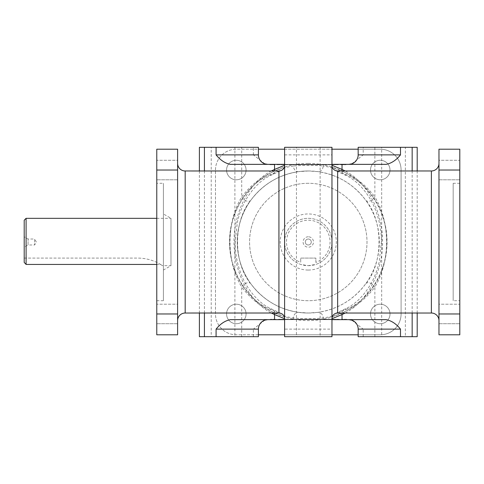 <?xml version="1.0" encoding="UTF-8"?>
<svg xmlns="http://www.w3.org/2000/svg" width="484" height="484" viewBox="0 0 484 484"><rect width="100%" height="100%" fill="white"/><g stroke="black" fill="none" stroke-linecap="round" stroke-linejoin="round"><path stroke-width="0.36" stroke-dasharray="2.42 1.81" d="M156.774 218.326L170.979 218.326L170.979 265.674L170.979 218.326L163.404 213.952L163.404 270.048L170.979 265.674L162.455 265.674M308.29 265.674A23.674 23.674 0 0 0 331.964 242A23.674 23.674 0 0 0 308.29 218.326A23.674 23.674 0 0 0 284.61 242A23.674 23.674 0 0 0 308.29 265.674L315.864 264.427A23.674 23.674 0 0 0 308.29 218.326A23.674 23.674 0 0 0 300.709 264.427L308.29 265.674M308.29 270.048A28.048 28.048 0 0 0 336.338 242A28.048 28.048 0 0 0 308.29 213.952A28.048 28.048 0 0 0 280.236 242A28.048 28.048 0 0 0 308.29 270.048M337.644 313.015L346.496 309.185A5.681 4.32 -113.6 0 0 344.215 309.355A5.681 4.32 -113.6 0 0 341.946 313.021M337.644 170.985L346.496 174.815C370.224 184.398 387.091 212.337 387.067 242C387.091 271.663 370.224 299.602 346.496 309.185M278.929 170.985L270.078 174.815A5.681 4.32 66.4 0 0 272.359 174.645A5.681 4.32 66.4 0 0 274.628 170.979M278.929 313.015L270.078 309.185C246.35 299.602 229.483 271.663 229.507 242C229.483 212.337 246.35 184.398 270.078 174.815M459.8 160.277L459.8 170.029L459.8 160.277L459.8 170.029L459.8 160.277L438.97 160.277L438.97 170.029L438.97 160.277L438.97 170.029L438.97 160.277L459.8 160.277M459.8 304.212L459.8 313.971L459.8 304.212L459.8 313.971L459.8 304.212L438.97 304.212L438.97 313.971L438.97 304.212L438.97 313.971L438.97 304.212L459.8 304.212M156.774 160.277L156.774 170.029L156.774 160.277L156.774 170.029L156.774 160.277L177.61 160.277L177.61 170.029L177.61 160.277L177.61 170.029L177.61 160.277L156.774 160.277M156.774 304.212L156.774 313.971L156.774 304.212L156.774 313.971L156.774 304.212L177.61 304.212L177.61 313.971L177.61 304.212L177.61 313.971L177.61 304.212L156.774 304.212M380.255 323.723A9.753 9.753 0 0 1 370.502 313.971A9.753 9.753 0 0 1 380.255 304.212A9.753 9.753 0 0 1 390.007 313.971A9.753 9.753 0 0 1 380.255 323.723A9.753 9.753 0 0 1 370.502 313.971A9.753 9.753 0 0 1 380.255 304.212A9.753 9.753 0 0 1 390.007 313.971A9.753 9.753 0 0 1 380.255 323.723M380.255 179.788A9.753 9.753 0 0 1 370.502 170.029A9.753 9.753 0 0 1 380.255 160.277A9.753 9.753 0 0 1 390.007 170.029A9.753 9.753 0 0 1 380.255 179.788A9.753 9.753 0 0 1 370.502 170.029A9.753 9.753 0 0 1 380.255 160.277A9.753 9.753 0 0 1 390.007 170.029A9.753 9.753 0 0 1 380.255 179.788M236.319 179.788A9.753 9.753 0 0 1 226.566 170.029A9.753 9.753 0 0 1 236.319 160.277A9.753 9.753 0 0 1 246.072 170.029A9.753 9.753 0 0 1 236.319 179.788A9.753 9.753 0 0 1 226.566 170.029A9.753 9.753 0 0 1 236.319 160.277A9.753 9.753 0 0 1 246.072 170.029A9.753 9.753 0 0 1 236.319 179.788M236.319 323.723A9.753 9.753 0 0 1 226.566 313.971A9.753 9.753 0 0 1 236.319 304.212A9.753 9.753 0 0 1 246.072 313.971A9.753 9.753 0 0 1 236.319 323.723A9.753 9.753 0 0 1 226.566 313.971A9.753 9.753 0 0 1 236.319 304.212A9.753 9.753 0 0 1 246.072 313.971A9.753 9.753 0 0 1 236.319 323.723M199.39 170.979L199.39 313.021M258.408 147.305L199.39 147.305M250.779 283.678C233.167 262.721 233.1 221.309 250.779 200.322A5.681 3.406 -144.1 0 1 246.326 200.908A5.681 3.406 -144.1 0 1 241.704 196.988C226.107 222.15 226.185 261.941 241.704 287.012A5.681 3.406 144.1 0 1 246.326 283.092A5.681 3.406 144.1 0 1 250.779 283.678C262.836 299.723 278.784 309.282 298.622 312.361L308.29 313.021A71.021 71.021 0 0 1 237.263 242A71.021 71.021 0 0 1 308.29 170.979A71.021 71.021 0 0 1 379.311 242A71.021 71.021 0 0 1 308.29 313.021A71.021 71.021 0 0 1 237.263 242A71.021 71.021 0 0 1 308.29 170.979L317.952 171.638A5.681 4.459 -82.2 0 0 323.203 166.012C313.239 165.098 303.299 165.098 293.371 166.012L293.371 164.348L386.19 164.348M258.408 336.695L199.39 336.695M417.19 313.021L417.19 170.979M417.19 336.695L358.166 336.695M374.87 336.695L374.87 287.012C390.467 261.85 390.388 222.059 374.87 196.988A5.681 3.406 144.1 0 1 370.248 200.908A5.681 3.406 144.1 0 1 365.795 200.322C353.737 184.277 337.79 174.718 317.952 171.638M417.19 147.305L358.166 147.305M283.703 164.729L285.518 164.729L283.703 164.729L283.703 164.348L331.964 164.348L331.964 319.652L331.056 319.652L332.871 319.652L331.957 319.652L331.964 336.695L284.61 336.695L284.61 329.12L331.964 329.12M293.371 164.348L230.384 164.348M234.897 147.305L211.224 147.305L234.897 147.305L234.897 336.695L211.224 336.695L211.224 147.305M405.35 147.305L381.676 147.305L405.35 147.305L405.35 336.695L381.676 336.695L381.676 147.305M320.124 147.305L296.45 147.305L320.124 147.305L320.124 336.695L296.45 336.695L296.45 147.305M308.29 183.291A58.709 58.709 0 0 0 249.575 242A58.709 58.709 0 0 0 308.29 300.709A58.709 58.709 0 0 0 366.999 242A58.709 58.709 0 0 0 308.29 183.291A58.709 58.709 0 0 0 249.575 242A58.709 58.709 0 0 0 308.29 300.709A58.709 58.709 0 0 0 366.999 242A58.709 58.709 0 0 0 308.29 183.291M163.404 300.709L156.774 300.709L156.774 183.291L163.404 183.291L163.404 300.709L163.404 183.291M453.169 183.291L459.8 183.291L459.8 300.709L453.169 300.709L453.169 183.291L453.169 300.709M24.2 220.22L24.2 262.419L24.2 258.099L137.837 258.099A43.796 43.796 0 0 1 160.519 264.427C163.09 266.067 163.09 266.067 160.519 264.427C163.09 266.067 163.09 266.067 160.519 264.427L26.094 264.427L26.094 218.326M308.29 239.017A2.983 2.983 0 0 0 305.301 242A2.983 2.983 0 0 0 308.29 244.983A2.983 2.983 0 0 0 311.272 242A2.983 2.983 0 0 0 308.29 239.017A2.983 2.983 0 0 0 305.301 242A2.983 2.983 0 0 0 308.29 244.983A2.983 2.983 0 0 0 311.272 242A2.983 2.983 0 0 0 308.29 239.017M308.29 236.791A5.209 5.209 0 0 0 303.081 242A5.209 5.209 0 0 0 308.29 247.209A5.209 5.209 0 0 0 313.493 242A5.209 5.209 0 0 0 308.29 236.791M28.054 244.983L28.054 239.017L28.054 244.983L24.2 247.209L24.2 236.791L28.054 239.017L34.618 239.017L34.618 244.983L34.618 239.017L36.336 242L34.618 244.983L28.054 244.983M315.864 262.419L315.864 258.099L300.709 258.099L300.709 262.419A21.78 21.78 0 0 1 308.29 220.22A21.78 21.78 0 0 1 315.864 262.419L315.864 258.099L300.709 258.099L300.709 262.419M386.19 319.652L323.203 319.652L323.203 317.988A5.681 4.459 -97.8 0 0 317.952 312.361C337.79 309.282 353.737 299.723 365.795 283.678C383.473 262.691 383.407 221.279 365.795 200.322M323.203 319.652L230.384 319.652M438.97 163.404L438.97 320.596L438.97 163.404M177.61 320.596L177.61 163.404L177.61 320.596M331.957 319.271L332.871 319.271L331.957 319.271L331.957 319.652L284.61 319.652L284.61 164.348L285.518 164.348L283.703 164.348M308.29 170.979L298.622 171.638C278.784 174.718 262.836 184.277 250.779 200.322M311.145 319.271L291.64 319.271L306.572 319.271L292.124 319.271L293.619 319.271L293.619 319.652L290.563 319.652L330.391 319.652L323.366 319.652L325.508 319.652L325.508 319.271L325.508 319.652L323.366 319.652L325.508 319.652L325.508 319.271L330.239 319.271L330.239 319.652M293.492 319.271L290.563 319.271L290.563 319.652M298.767 319.271L298.943 319.652L293.492 319.652M290.563 319.271L326.488 319.271L324.746 319.271L324.746 319.652L324.746 319.271L323.494 319.271L324.97 319.271L324.177 319.271L324.177 319.652M330.239 319.271L290.013 319.271L325.714 319.271L298.767 319.652M314.703 319.271L305.888 319.271L305.888 319.652L325.429 319.652L295.663 319.652L310.329 319.652L306.348 319.652L306.348 319.271L310.329 319.271L310.329 319.652M325.012 319.271L325.012 319.652L324.97 319.271L324.97 319.652L314.703 319.652M310.855 319.271L306.572 319.271L306.59 319.652L310.988 319.652L305.888 319.652L305.888 319.271L305.888 319.652L305.888 319.271L310.329 319.271M297.466 319.271L297.224 319.652L315.514 319.652M298.192 319.271L298.192 319.652L297.466 319.652M306.088 319.271L306.088 319.652M315.514 319.271L315.253 319.652L323.167 319.652M319.936 319.271L319.936 319.652L318.944 319.652L318.944 319.271L319.936 319.271M326.815 319.271L326.815 319.652L290.013 319.652L290.013 319.271L290.013 319.652L291.513 319.652M320.487 319.271L320.487 319.652M283.031 319.652L292.826 319.652L283.031 319.652M286.643 319.271L286.316 319.652L286.316 319.271L292.826 319.271L281.283 319.271L286.897 319.271L286.643 319.652M303.595 319.652L295.113 319.652L303.595 319.652M303.595 319.271L295.113 319.271L303.595 319.271M295.113 319.271L293.377 319.271L295.113 319.271L295.113 319.652L295.113 319.271M312.664 319.652L317.861 319.652L310.831 319.652L312.973 319.652L312.973 319.271L312.973 319.652L310.831 319.652L312.973 319.652L312.973 319.271L317.704 319.271L317.704 319.652M312.664 319.271L310.831 319.271L312.973 319.271L311.726 319.271L311.726 319.652L311.726 319.271L317.843 319.271L317.843 319.652M310.855 319.652L310.589 319.271L311.145 319.652M289.341 319.652L289.341 319.271L289.341 319.652L285.221 319.652L289.341 319.652M288.301 319.271L288.518 319.652L288.065 319.652M287.932 319.271L285.856 319.271L288.694 319.271L288.694 319.652L288.694 319.271L285.221 319.271L285.221 319.652L285.221 319.271L288.065 319.271M323.082 164.729L289.517 164.729L326.561 164.729L290.86 164.729L324.449 164.729L322.955 164.729L322.955 164.348L326.01 164.348L289.517 164.348L325.06 164.348M317.806 164.729L317.631 164.348L323.082 164.348M326.01 164.729L326.01 164.348M291.828 164.729L291.828 164.348L291.828 164.729M301.871 164.729L301.605 164.348L317.806 164.348M291.562 164.729L291.562 164.348L291.604 164.729L291.604 164.348L301.871 164.348M305.743 164.729L309.034 164.729L304.914 164.729L305.44 164.729L305.44 164.348L310.686 164.348L310.686 164.729L310.686 164.348L310.686 164.729L305.586 164.729L310.686 164.729L310.686 164.348L306.245 164.348L310.226 164.348L310.226 164.729L291.144 164.729L324.933 164.729L306.245 164.729L310.226 164.729L309.984 164.348L291.144 164.348L320.91 164.348L304.914 164.348L305.743 164.348L305.743 164.729L305.743 164.348M319.107 164.729L319.349 164.348L301.06 164.348M322.58 164.729L322.58 164.348L319.107 164.348M310.486 164.729L310.486 164.348M301.06 164.729L301.32 164.348L293.407 164.348M296.638 164.729L296.638 164.348L297.63 164.348L297.63 164.729L296.638 164.729M326.561 164.729L326.337 164.348L326.561 164.729M327.238 164.348L327.238 164.729L327.238 164.348L331.352 164.348L327.238 164.348M328.273 164.729L328.055 164.348L328.515 164.348M328.648 164.729L330.717 164.729L327.88 164.729L327.88 164.348L327.88 164.729L331.352 164.729L331.352 164.348L331.352 164.729L328.515 164.729M296.389 164.348L286.183 164.348L296.389 164.348M291.38 164.729L298.12 164.729L286.183 164.729L293.207 164.729L291.065 164.729L291.065 164.348L293.207 164.348L291.38 164.348M286.334 164.729L286.334 164.348M303.91 164.348L298.713 164.348L305.743 164.348L303.601 164.348L303.601 164.729L303.601 164.348L305.743 164.348L303.601 164.348L303.601 164.729L298.87 164.729L298.87 164.348M303.91 164.729L305.743 164.729L303.601 164.729L304.847 164.729L304.847 164.348L304.847 164.729L298.731 164.729L298.731 164.348L298.713 164.729L310.661 164.729L298.87 164.729M312.979 164.729L321.461 164.729L312.979 164.729M321.461 164.729L323.197 164.729L321.461 164.729L321.461 164.348M333.543 164.348L323.748 164.348L333.543 164.348M329.931 164.729L330.257 164.348L330.257 164.729L323.748 164.729L335.291 164.729L329.677 164.729L329.931 164.348M296.087 164.729L296.087 164.348M323.167 319.271L322.967 319.652L325.012 319.652M292.874 319.271L292.874 319.652M291.513 319.271L291.38 319.652L298.192 319.652M297.049 319.652L308.526 319.652L297.049 319.652M292.173 319.271L292.173 319.652M291.64 319.271L291.64 319.652L291.64 319.271M325.429 319.271L325.429 319.652L325.429 319.271M295.663 319.271L295.663 319.652L295.663 319.271M288.301 319.652L288.524 319.271M300.128 319.652L298.301 319.652L300.128 319.652M300.443 319.271L298.301 319.271L300.443 319.271L300.443 319.652M298.301 319.271L298.301 319.652L298.301 319.271M307.649 319.652L305.912 319.652L307.649 319.652M324.177 319.271L326.815 319.652M323.366 319.271L323.366 319.652L323.681 319.271M323.681 319.652L323.366 319.652M324.262 319.271L324.262 319.652L324.262 319.271M330.989 319.652L335.787 319.652L330.989 319.652L330.989 319.271L335.787 319.271L330.989 319.271M335.787 319.652L335.787 319.271L335.787 319.652M287.932 319.652L285.856 319.652L285.856 319.271L285.856 319.652L288.518 319.652M293.407 164.729L293.606 164.348L291.562 164.348M289.759 164.729L289.759 164.348M323.699 164.729L323.699 164.348M325.06 164.729L325.194 164.348L322.58 164.348M319.525 164.348L308.048 164.348L319.525 164.348M324.401 164.729L324.401 164.348M324.933 164.729L324.933 164.348L324.933 164.729M291.144 164.729L291.144 164.348L291.144 164.729M320.91 164.729L320.91 164.348L320.91 164.729M328.273 164.348L328.049 164.729M316.445 164.348L318.272 164.348L316.445 164.348M316.137 164.729L318.272 164.729L316.137 164.729L316.137 164.348M318.272 164.729L318.272 164.348L318.272 164.729M308.925 164.348L310.661 164.348L308.925 164.348M293.207 164.729L293.207 164.348L292.893 164.729M292.893 164.348L293.207 164.348M291.065 164.729L291.065 164.348L291.065 164.729M292.312 164.729L292.312 164.348L292.312 164.729M285.584 164.348L280.787 164.348L285.584 164.348L285.584 164.729L280.787 164.729L285.584 164.729M280.787 164.348L280.787 164.729L280.787 164.348M328.648 164.348L330.717 164.348L330.717 164.729L330.717 164.348L328.055 164.348M291.695 164.729L291.695 164.348M296.244 164.729L296.244 164.348M320.862 164.729L320.862 164.348M322.314 164.729L322.314 164.348M324.449 164.729L324.449 164.348M324.71 164.729L324.71 164.348M291.386 164.729L291.386 164.348M292.397 164.729L292.397 164.348M290.86 164.729L290.86 164.348M290.945 164.729L290.945 164.348M330.391 319.271L330.378 319.652L330.391 319.271M324.879 319.271L324.879 319.652M320.329 319.271L320.329 319.652M293.994 319.271L293.994 319.652M295.712 319.271L295.712 319.652M294.26 319.271L294.26 319.652M292.124 319.271L292.124 319.652M291.864 319.271L291.864 319.652M325.714 319.271L325.714 319.652M325.629 319.271L325.629 319.652M317.952 312.361L308.29 313.021M293.377 319.271L293.371 317.988A5.681 4.459 -82.2 0 1 298.622 312.361M270.078 309.185A5.681 4.32 -66.4 0 1 272.359 309.355L272.359 309.355A5.681 4.32 -66.4 0 1 274.628 313.021M264.796 320.166L253.374 329.12L258.408 329.12M351.777 320.166L363.2 329.12L358.166 329.12M24.2 236.791L24.2 247.209M24.2 262.419L24.2 258.099L137.837 258.099A43.796 43.796 0 0 1 160.519 264.427L156.774 264.427M459.8 300.709L459.8 183.291M163.404 270.048L163.404 213.952M156.774 183.291L156.774 300.709M296.45 336.695L320.124 336.695M381.676 336.695L405.35 336.695M211.224 336.695L234.897 336.695M302.524 319.652L302.524 319.271M323.584 319.652L323.584 319.271M292.348 319.652L292.348 319.271M314.049 164.348L314.049 164.729M305.719 164.348L305.719 164.729M292.989 164.348L292.989 164.729M324.226 164.348L324.226 164.729M314.909 164.729L314.909 164.348M305.386 164.729L305.386 164.348M280.048 164.348L276.872 164.348L280.048 164.348L280.048 164.729L279.401 164.729L279.401 164.348L279.401 164.729L276.872 164.729L276.872 164.348L276.872 164.729L280.048 164.729L280.048 164.348M290.836 164.348L293.479 164.348L288.857 164.348L293.479 164.729L293.479 164.348L293.479 164.729L288.857 164.729L288.857 164.348L288.857 164.729L290.836 164.729L290.836 164.348M321.951 164.348L324.546 164.348L320.753 164.348L323.899 164.348L321.951 164.348L321.951 164.729L323.899 164.729L323.899 164.348L323.899 164.729L320.753 164.729L320.753 164.348L320.753 164.729L324.546 164.729L324.546 164.348L324.546 164.729L320.753 164.729L320.753 164.348L320.753 164.729L323.899 164.729L323.899 164.348L323.899 164.729L321.951 164.729L321.951 164.348M334.849 164.348L338.322 164.348L333.585 164.348L334.849 164.348L334.849 164.729L337.033 164.729L337.033 164.348M286.183 164.348L286.195 164.729L286.183 164.348M341.22 164.348L346.187 164.348L341.22 164.348L341.22 164.729L340.597 164.729L340.597 164.348L340.597 164.729L341.25 164.729L341.25 164.348L341.25 164.729L343.18 164.729L343.18 164.348M312.113 164.348L312.755 164.348L312.113 164.348L312.113 164.729L312.755 164.729L312.755 164.348L312.755 164.729L312.113 164.729L312.113 164.348M296.752 164.348L296.117 164.348L296.752 164.348L296.752 164.729L296.117 164.729L296.117 164.348L296.117 164.729L296.752 164.729L296.752 164.348M282.904 164.348L287.03 164.348L282.287 164.348L282.904 164.348L282.904 164.729L283.551 164.729L283.551 164.348M269.891 164.348L274.997 164.348L269.891 164.348L269.891 164.729L272.087 164.729L272.087 164.348L272.087 164.729L272.746 164.729L272.746 164.348L272.746 164.729L274.997 164.729L274.997 164.348M305.985 164.729L305.985 164.348M306.245 164.729L306.245 164.348M343.18 164.729L343.616 164.348M343.616 164.729L345.509 164.729L345.509 164.348L345.509 164.729L346.187 164.729L346.187 164.348L346.187 164.729L345.564 164.729L345.564 164.348M345.564 164.729L343.374 164.729L343.374 164.348M343.374 164.729L341.22 164.729M337.033 164.729L337.687 164.729L337.687 164.348M337.687 164.729L338.322 164.729L338.322 164.348M338.322 164.729L336.138 164.729L336.138 164.348M336.138 164.729L335.654 164.348M335.654 164.729L333.585 164.729L333.585 164.348M333.585 164.729L334.196 164.729L334.196 164.348M335.001 164.348L336.81 164.348L335.001 164.348L335.001 164.729L335.902 164.729L335.902 164.348M335.902 164.729L336.81 164.729L336.81 164.348M336.81 164.729L335.001 164.729M334.196 164.729L334.849 164.729M308.368 164.729L308.368 164.348L308.368 164.729M309.034 164.729L309.034 164.348L309.034 164.729M308.514 164.729L308.514 164.348M305.592 164.729L305.586 164.348M304.914 164.729L304.914 164.348L304.914 164.729M283.551 164.729L285.735 164.729L285.735 164.348M285.735 164.729L286.395 164.729L286.395 164.348M286.395 164.729L287.03 164.729L287.03 164.348M287.03 164.729L284.852 164.729L284.852 164.348M284.852 164.729L284.362 164.348M284.362 164.729L282.287 164.729L282.287 164.348M284.616 164.729L284.61 147.305L331.964 147.305L331.964 164.348M285.518 164.729L285.518 164.348M282.287 164.729L282.904 164.729M274.997 164.729L274.259 164.729L274.259 164.348M274.259 164.729L272.401 164.729L272.401 164.348M272.401 164.729L270.58 164.729L270.58 164.348M270.58 164.729L269.891 164.729M294.175 164.729L294.175 164.348M294.224 164.729L294.224 164.348M294.883 164.729L294.883 164.348M296.88 164.729L296.88 164.348M301.913 164.729L301.913 164.348M305.344 164.729L305.344 164.348M310.577 164.729L310.577 164.348M314.007 164.729L314.007 164.348M318.381 164.729L318.381 164.348M321.128 164.729L321.128 164.348M321.787 164.729L321.787 164.348L321.787 164.729M321.83 164.729L321.83 164.348M322.447 164.729L322.447 164.348M318.557 164.729L318.557 164.348M314.951 164.729L314.951 164.348M310.159 164.729L310.159 164.348M305.761 164.729L305.761 164.348M301.012 164.729L301.012 164.348M297.43 164.729L297.43 164.348M298.374 164.729L298.374 164.348M298.132 164.729L298.132 164.348M295.101 164.729L295.101 164.348M294.968 164.729L294.968 164.348M293.691 164.729L293.691 164.348M290.219 164.729L290.219 164.348M325.877 164.729L325.877 164.348M346.683 319.271L341.577 319.271L346.683 319.271L346.683 319.652L341.577 319.652L346.683 319.652M345.993 319.271L345.993 319.652M344.172 319.271L344.172 319.652M342.315 319.271L342.315 319.652M341.577 319.271L341.577 319.652M343.828 319.271L343.828 319.652L343.828 319.271M344.487 319.271L344.487 319.652L344.487 319.271M336.525 319.271L339.701 319.271L336.525 319.271L336.525 319.652L339.701 319.652L336.525 319.652L336.525 319.271M339.701 319.271L339.701 319.652L339.701 319.271M337.173 319.271L337.173 319.652L337.173 319.271M333.67 319.271L329.543 319.271L334.287 319.271L333.67 319.271L333.67 319.652L329.543 319.652L333.67 319.652M334.287 319.271L334.287 319.652M331.056 319.271L331.056 319.652M332.871 319.271L332.871 319.652M332.212 319.271L332.212 319.652M331.721 319.271L331.721 319.652M329.543 319.271L329.543 319.652M330.179 319.271L330.179 319.652M330.838 319.271L330.838 319.652M333.022 319.271L333.022 319.652M325.738 319.271L323.094 319.271L327.716 319.271L323.094 319.652L327.716 319.652L325.738 319.652L325.738 319.271M327.716 319.271L327.716 319.652L327.716 319.271M323.094 319.271L323.094 319.652L323.094 319.271M325.103 319.271L325.103 319.652L325.103 319.271M319.821 319.271L320.456 319.271L319.821 319.271L319.821 319.652L320.456 319.652L319.821 319.652L319.821 319.271M320.456 319.271L320.456 319.652L320.456 319.271M311.133 319.271L307.54 319.271L311.66 319.271L311.133 319.271L311.133 319.652L307.54 319.652L311.133 319.652M311.66 319.271L311.66 319.652L311.66 319.271M310.982 319.271L310.982 319.652L310.982 319.271M308.06 319.271L308.06 319.652M307.54 319.271L307.54 319.652L307.54 319.271M308.205 319.271L308.205 319.652L308.205 319.271M304.46 319.271L303.819 319.271L304.46 319.271L304.46 319.652L303.819 319.652L304.46 319.652L304.46 319.271M303.819 319.271L303.819 319.652L303.819 319.271M294.623 319.271L292.675 319.271L294.623 319.271L294.623 319.652L292.675 319.652L294.623 319.652L294.623 319.271M295.827 319.271L292.027 319.271L295.827 319.271L295.827 319.652L292.027 319.652L295.827 319.652L295.827 319.271M292.675 319.271L292.675 319.652L292.675 319.271M292.027 319.271L292.027 319.652L292.027 319.271M279.764 319.652L281.573 319.652L279.764 319.652L279.764 319.271L281.573 319.271L279.764 319.271M281.724 319.271L278.252 319.271L282.989 319.271L278.252 319.652L281.724 319.652M282.378 319.271L282.378 319.652M281.573 319.271L281.573 319.652M280.672 319.271L280.672 319.652M282.989 319.271L282.989 319.652M280.92 319.271L280.92 319.652M280.436 319.271L280.436 319.652M278.252 319.271L278.252 319.652M278.887 319.271L278.887 319.652M279.54 319.271L279.54 319.652M275.354 319.271L270.393 319.271L275.354 319.271L275.354 319.652L275.983 319.652L270.393 319.652L275.354 319.652M273.2 319.271L273.2 319.652M271.01 319.271L271.01 319.652M270.393 319.271L270.393 319.652L270.393 319.271M271.064 319.271L271.064 319.652L271.064 319.271M272.958 319.271L272.958 319.652M273.393 319.271L273.393 319.652M275.323 319.271L275.323 319.652L275.323 319.271M275.983 319.271L275.983 319.652L275.983 319.271M301.665 319.271L301.665 319.652M311.188 319.271L311.448 319.652L311.188 319.271M322.398 319.271L322.398 319.652M322.35 319.271L322.35 319.652M321.691 319.271L321.691 319.652M319.694 319.271L319.694 319.652M314.661 319.271L314.661 319.652M311.23 319.271L311.23 319.652M305.997 319.271L305.997 319.652M302.567 319.271L302.567 319.652M295.446 319.271L295.446 319.652M294.786 319.271L294.786 319.652L294.786 319.271M294.744 319.271L294.744 319.652M294.127 319.271L294.127 319.652M298.017 319.271L298.017 319.652M301.623 319.271L301.623 319.652M306.414 319.271L306.414 319.652M310.571 319.271L310.571 319.652M315.562 319.271L315.562 319.652M319.144 319.271L319.144 319.652M318.2 319.271L318.2 319.652M318.442 319.271L318.442 319.652L318.454 319.271M321.473 319.271L321.473 319.652M321.606 319.271L321.606 319.652M322.882 319.271L322.882 319.652M326.355 319.271L326.355 319.652M290.696 319.271L290.696 319.652M284.61 319.652L284.61 329.12M264.796 163.834L253.374 154.88L258.408 154.88M351.777 163.834L363.2 154.88L363.2 147.305M346.496 174.815A5.681 4.32 113.6 0 1 344.215 174.645L344.215 174.645A5.681 4.32 113.6 0 1 341.946 170.979M298.622 171.638A5.681 4.459 -97.8 0 1 293.371 166.012C271.954 169.333 254.729 179.661 241.704 196.988L241.704 147.305M241.704 336.695L241.704 287.012C254.729 304.339 271.954 314.667 293.371 317.988C303.335 318.902 313.275 318.902 323.203 317.988C344.62 314.667 361.844 304.339 374.87 287.012A5.681 3.406 -144.1 0 0 370.248 283.092A5.681 3.406 -144.1 0 0 365.795 283.678M258.408 334.801L236.319 334.801A20.83 20.83 0 0 1 215.483 313.971L215.483 170.029A20.83 20.83 0 0 1 236.319 149.199L258.408 149.199M358.166 149.199L380.255 149.199A20.83 20.83 0 0 1 401.091 170.029L401.091 313.971A20.83 20.83 0 0 1 380.255 334.801L358.166 334.801M331.964 334.801L284.61 334.801M284.61 149.199L331.964 149.199M215.483 170.029A20.83 20.83 0 0 1 236.319 149.199L380.255 149.199A20.83 20.83 0 0 1 401.091 170.029L401.091 313.971A20.83 20.83 0 0 1 380.255 334.801L236.319 334.801A20.83 20.83 0 0 1 215.483 313.971L215.483 170.029M177.61 313.971L177.61 334.801L156.774 334.801L156.774 149.199L177.61 149.199L177.61 313.971L156.774 313.971M438.97 313.971L438.97 149.199L459.8 149.199L459.8 334.801L438.97 334.801L438.97 313.971L459.8 313.971M431.389 313.021L431.389 170.979M185.184 170.979L185.184 313.021M323.197 164.729L323.203 166.012C344.62 169.333 361.844 179.661 374.87 196.988L374.87 147.305M358.166 154.88L363.2 154.88M363.2 336.695L363.2 329.12M253.374 154.88L253.374 147.305M253.374 336.695L253.374 329.12M308.29 163.404A78.596 78.596 0 0 1 386.885 242A78.596 78.596 0 0 1 308.29 320.596A78.596 78.596 0 0 1 229.688 242A78.596 78.596 0 0 1 308.29 163.404M287.296 319.271L287.296 319.652M320.184 319.271L320.184 319.652M320.801 164.729L320.801 164.348M329.277 164.729L329.277 164.348M317.492 319.271L317.492 319.652M271.336 170.979C249.224 182.498 233.978 211.484 233.984 242C233.978 272.516 249.224 301.502 271.336 313.021M345.237 313.021C367.35 301.502 382.596 272.516 382.59 242C382.596 211.484 367.35 182.498 345.237 170.979M412.156 313.021L412.156 170.979M284.61 154.88L331.964 154.88M204.417 313.021L204.417 170.979M177.61 170.029L156.774 170.029M438.97 170.029L459.8 170.029M320.771 319.652L320.771 319.271M281.283 319.652L281.283 319.271M305.325 319.652L305.325 319.271M298.12 164.348L298.12 164.729M311.248 164.348L311.248 164.729M335.291 164.348L335.291 164.729M295.803 164.348L295.803 164.729M327.057 319.652L327.057 319.271M292.826 319.652L292.826 319.271M305.912 319.652L305.912 319.271M289.517 164.348L289.517 164.729M323.748 164.348L323.748 164.729M310.661 164.348L310.661 164.729M317.861 319.271L317.861 319.652M280.992 313.42L272.359 309.355C262.231 305.18 253.374 296.74 245.775 284.035C238.025 270.132 235.012 254.215 235.194 242.26L237.323 222.338C239.247 213.94 242.054 206.499 245.739 200.025C253.344 187.29 262.213 178.832 272.359 174.645L280.992 170.58M335.581 313.42L344.215 309.355C354.361 305.168 363.23 296.71 370.835 283.975C374.519 277.501 377.326 270.06 379.25 261.662L381.386 241.74C381.561 229.785 378.548 213.868 370.798 199.965C363.2 187.26 354.342 178.82 344.215 174.645L335.581 170.58M290.091 164.729L290.091 164.348M310.988 319.271L310.988 319.652M326.488 319.271L326.488 319.652M177.61 323.723L156.774 323.723L177.61 323.723M177.61 179.788L156.774 179.788L177.61 179.788M438.97 323.723L459.8 323.723L438.97 323.723M438.97 179.788L459.8 179.788L438.97 179.788"/><path stroke-width="0.73" d="M438.97 163.404A7.575 7.575 0 0 1 431.389 170.979L337.651 170.979L337.644 242L337.651 313.021L431.389 313.021A7.575 7.575 0 0 1 438.97 320.596M177.61 320.596A7.575 7.575 0 0 1 185.184 313.021L278.929 313.015L278.929 170.985L185.184 170.979A7.575 7.575 0 0 1 177.61 163.404M204.417 170.979L204.417 147.305L199.39 147.305L199.39 170.979M199.39 313.021L199.39 336.695L258.408 336.695L258.408 329.12L216.088 329.12C220.347 323.832 225.114 320.674 230.384 319.652L274.549 319.652L274.549 314.564L284.61 318.702A5.681 5.681 0 0 0 278.929 313.015L280.811 313.336M331.964 319.652L386.19 319.652C391.459 320.674 396.227 323.832 400.486 329.12L358.166 329.12L358.166 336.695L417.19 336.695L417.19 313.021M417.19 170.979L417.19 147.305L358.166 147.305L358.166 154.88A9.468 9.468 0 0 1 351.777 163.834L348.904 164.348M267.67 164.348L264.796 163.834A9.468 9.468 0 0 1 258.408 154.88L258.408 147.305L204.417 147.305M335.763 170.664L337.644 170.985A5.681 5.681 180 0 1 331.964 165.298L342.025 169.436L342.025 164.348L386.19 164.348C391.459 163.326 396.227 160.168 400.486 154.88L358.166 154.88M284.61 164.348L230.384 164.348C225.114 163.326 220.347 160.168 216.088 154.88L216.088 147.305M24.2 220.22L26.094 218.326L26.094 264.427L24.2 262.419L24.2 220.22M156.774 218.326L26.094 218.326M348.904 319.652L351.777 320.166A9.468 9.468 0 0 1 358.166 329.12M267.67 319.652L264.796 320.166A9.468 9.468 0 0 0 258.408 329.12M274.628 313.021A5.681 4.32 -66.4 0 1 274.549 314.564L271.336 313.021M274.628 170.979A5.681 4.32 66.4 0 0 274.549 169.436L284.61 165.298A5.681 5.681 0 0 1 278.929 170.985L280.811 170.664M341.946 313.021A5.681 4.32 -113.6 0 0 342.025 314.564L331.964 318.702A5.681 5.681 180 0 1 337.644 313.015L335.763 313.336M156.774 264.427L26.094 264.427L24.2 262.419M342.025 164.348L331.964 164.348M341.946 170.979A5.681 4.32 113.6 0 1 342.025 169.436L345.237 170.979M358.166 334.801L331.964 334.801M284.61 334.801L258.408 334.801M258.408 149.199L284.61 149.199M331.964 149.199L358.166 149.199M284.61 319.652L274.549 319.652M284.61 336.695L331.964 336.695L331.964 147.305L284.61 147.305L284.61 336.695M177.61 170.029L177.61 149.199L156.774 149.199L156.774 334.801L177.61 334.801L177.61 170.029L156.774 170.029M438.97 313.971L438.97 334.801L459.8 334.801L459.8 149.199L438.97 149.199L438.97 313.971L459.8 313.971M258.408 154.88L216.088 154.88M431.389 170.979L431.389 313.021M185.184 313.021L185.184 170.979M274.549 164.348L274.549 169.436L271.336 170.979M342.025 319.652L342.025 314.564L345.237 313.021M400.486 336.695L400.486 329.12M412.156 336.695L412.156 313.021M412.156 170.979L412.156 147.305M400.486 154.88L400.486 147.305M216.088 336.695L216.088 329.12M204.417 336.695L204.417 313.021M177.61 313.971L156.774 313.971M438.97 170.029L459.8 170.029"/></g></svg>
